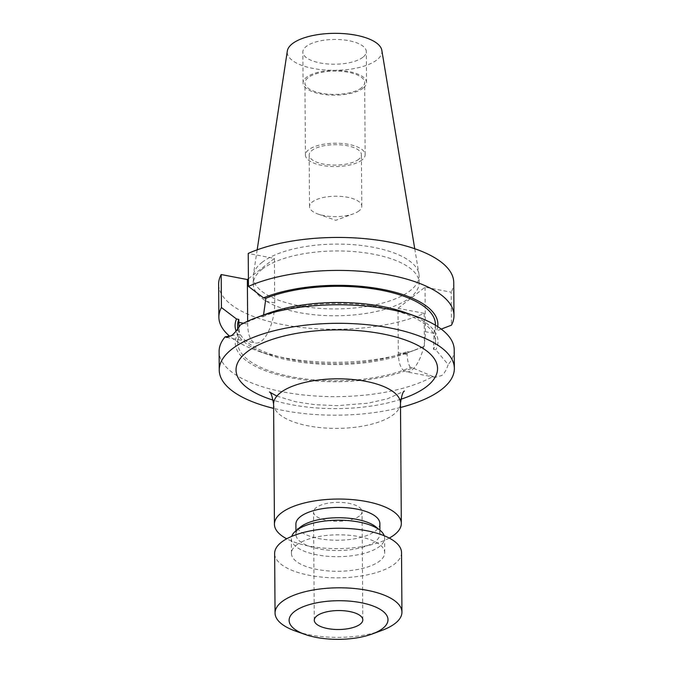 <?xml version="1.0" encoding="UTF-8"?>
<svg xmlns="http://www.w3.org/2000/svg" width="673" height="673" viewBox="0 0 673 673"><rect width="100%" height="100%" fill="white"/><g stroke="black" fill="none" stroke-linecap="round" stroke-linejoin="round"><path stroke-width="0.5" stroke-dasharray="3.37 2.52" d="M359.458 515.955A24.262 9.481 -0.4 0 1 332.218 521.079A24.262 9.481 -0.4 0 1 313.534 511.985A24.262 9.481 -0.4 0 1 316.133 507.678A24.262 9.481 -0.4 0 1 343.373 502.563A24.262 9.481 -0.4 0 1 362.049 511.648A24.262 9.481 -0.4 0 1 359.458 515.955M401.529 552.6A63.447 24.792 -0.4 0 1 394.74 563.865A63.447 24.792 -0.4 0 1 323.494 577.257A63.447 24.792 -0.4 0 1 274.643 553.484M296.423 545.088A46.647 18.23 -0.4 0 1 348.807 535.237A46.647 18.23 -0.4 0 1 384.729 552.718A46.647 18.23 -0.4 0 1 379.74 560.996A46.647 18.23 -0.4 0 1 327.356 570.847A46.647 18.23 -0.4 0 1 291.434 553.366A46.647 18.23 -0.4 0 1 296.423 545.088M384.216 535.75A46.647 18.23 -0.4 0 1 384.628 538.114A46.647 18.23 -0.4 0 1 379.639 546.4A46.647 18.23 -0.4 0 1 327.255 556.243A46.647 18.23 -0.4 0 1 291.333 538.77A46.647 18.23 -0.4 0 1 291.712 536.398M375.913 526.917A41.987 16.404 -0.4 0 1 379.934 533.857A41.987 16.404 -0.4 0 1 375.441 541.311A41.987 16.404 -0.4 0 1 328.298 550.169A41.987 16.404 -0.4 0 1 295.969 534.438A41.987 16.404 -0.4 0 1 299.889 527.447M379.866 523.552A41.987 16.404 -0.4 0 1 375.374 531.005A41.987 16.404 -0.4 0 1 328.222 539.864A41.987 16.404 -0.4 0 1 295.893 524.132M435.389 324.251A98.897 38.647 -0.4 0 1 434.152 330.443L433.471 349.346L435.776 349.792L448.176 364.589C446.594 369.679 444.432 373.338 441.681 375.559L435.221 377.301L432.941 376.493A117.556 45.932 -0.4 0 1 301.454 394.74A117.556 45.932 -0.4 0 1 219.112 351.525M425.042 287.194L425.353 331.68A30.041 12.509 100.8 0 1 412.027 369.898A30.041 12.509 100.8 0 1 406.198 371.757A30.041 12.509 100.8 0 1 398.315 352.803L398.004 308.318L425.042 287.194L451.213 292.191L451.448 325.168M358.995 210.876A26.121 10.204 -0.4 0 1 353.426 213.804A26.121 10.204 -0.4 0 1 318.009 214.048A26.121 10.204 -0.4 0 1 309.538 206.603A26.121 10.204 -0.4 0 1 312.331 201.967A26.121 10.204 -0.4 0 1 341.674 196.449A26.121 10.204 -0.4 0 1 361.788 206.241A26.121 10.204 -0.4 0 1 358.995 210.876M358.633 159.35A26.121 10.204 -0.4 0 1 329.299 164.86A26.121 10.204 -0.4 0 1 309.176 155.076A26.121 10.204 -0.4 0 1 311.978 150.441A26.121 10.204 -0.4 0 1 341.312 144.922A26.121 10.204 -0.4 0 1 361.426 154.714A26.121 10.204 -0.4 0 1 358.633 159.35M361.46 87.843A29.856 11.668 -0.4 0 1 327.936 94.144A29.856 11.668 -0.4 0 1 304.945 82.964A29.856 11.668 -0.4 0 1 308.141 77.664A29.856 11.668 -0.4 0 1 341.665 71.355A29.856 11.668 -0.4 0 1 364.657 82.543A29.856 11.668 -0.4 0 1 361.46 87.843M361.965 159.989A29.856 11.668 -0.4 0 1 328.441 166.29A29.856 11.668 -0.4 0 1 305.449 155.101A29.856 11.668 -0.4 0 1 308.638 149.801A29.856 11.668 -0.4 0 1 342.17 143.5A29.856 11.668 -0.4 0 1 365.161 154.681A29.856 11.668 -0.4 0 1 361.965 159.989M362.915 57.247A31.724 12.392 -0.4 0 1 327.288 63.943A31.724 12.392 -0.4 0 1 302.858 52.057A31.724 12.392 -0.4 0 1 306.257 46.429A31.724 12.392 -0.4 0 1 341.876 39.732A31.724 12.392 -0.4 0 1 366.305 51.611A31.724 12.392 -0.4 0 1 362.915 57.247M363.126 88.163A31.724 12.392 -0.4 0 1 327.507 94.859A31.724 12.392 -0.4 0 1 303.077 82.972A31.724 12.392 -0.4 0 1 306.467 77.345A31.724 12.392 -0.4 0 1 342.094 70.648A31.724 12.392 -0.4 0 1 366.524 82.527A31.724 12.392 -0.4 0 1 363.126 88.163M381.835 50.357A47.354 18.499 -0.4 0 1 376.872 59.914A47.354 18.499 -0.4 0 1 322.274 69.773A47.354 18.499 -0.4 0 1 287.321 51.022M262.083 262.352A82.947 32.405 -0.4 0 1 352.719 244.644A82.947 32.405 -0.4 0 1 418.926 273.919A82.947 32.405 -0.4 0 1 419.094 275.922A82.947 32.405 -0.4 0 1 410.219 290.652A82.947 32.405 -0.4 0 1 317.084 308.158A82.947 32.405 -0.4 0 1 253.208 277.083A82.947 32.405 -0.4 0 1 253.351 275.072A82.947 32.405 -0.4 0 1 262.083 262.352M262.134 269.225A82.947 32.405 -0.4 0 1 355.268 251.719A82.947 32.405 -0.4 0 1 419.144 282.795A82.947 32.405 -0.4 0 1 410.269 297.516A82.947 32.405 -0.4 0 1 317.126 315.023A82.947 32.405 -0.4 0 1 253.258 283.947A82.947 32.405 -0.4 0 1 262.134 269.225M454.225 349.884A117.556 45.932 -0.4 0 1 448.176 364.589M400.511 407.485A117.556 45.932 -0.4 0 1 273.625 408.368M432.941 376.493L412.608 367.895A101.396 39.623 -0.4 0 1 290.98 377.772A101.396 39.623 -0.4 0 1 237.443 334.439L239.756 334.885L238.965 327.171M231.108 335.92L237.443 334.439M263.547 314.989L262.924 316.781L260.611 316.335A101.396 39.623 -0.4 0 1 267.677 313.467M405.138 312.508A101.396 39.623 -0.4 0 1 435.776 349.792M260.611 316.335L240.404 324.908M262.924 316.781A98.897 38.647 -0.4 0 1 371.79 305.794A98.897 38.647 -0.4 0 1 435.507 341.421A98.897 38.647 -0.4 0 1 433.471 349.346M412.608 367.895L410.303 367.45A98.897 38.647 -0.4 0 1 301.428 378.436A98.897 38.647 -0.4 0 1 237.712 342.809A98.897 38.647 -0.4 0 1 239.756 334.885M410.303 367.45C408.284 363.967 407.224 359.643 407.14 354.494L407.115 351.575A98.897 38.647 -0.4 0 1 299.224 360.955A98.897 38.647 -0.4 0 1 237.594 325.631M437.719 326.632A101.396 39.623 -0.4 0 1 436.491 330.897L434.152 330.443M407.115 351.575L409.453 352.021A101.396 39.623 -0.4 0 1 405.424 353.586A101.396 39.623 -0.4 0 1 267.963 354.545A101.396 39.623 -0.4 0 1 236.088 331.066M441.236 329.089L436.491 330.897M409.453 352.021L424.411 346.301A117.556 45.932 -0.4 0 1 416.351 349.565A117.556 45.932 -0.4 0 1 256.985 350.675A117.556 45.932 -0.4 0 1 229.661 336.206M453.753 282.551A117.556 45.932 -0.4 0 1 451.213 292.191M424.411 346.301L424.175 313.315A117.556 45.932 -0.4 0 1 294.656 326.59A117.556 45.932 -0.4 0 1 218.641 284.191M424.175 313.315L398.004 308.318M248.404 278.74L274.399 258.424L248.228 253.427M274.399 258.424L274.71 302.909A30.041 12.509 100.8 0 1 255.555 342.986A30.041 12.509 100.8 0 1 247.672 324.041L247.656 321.231M389.255 538.08A63.447 24.792 -0.4 0 1 286.706 538.795M381.625 630.517A63.447 24.792 -0.4 0 1 295.624 631.114M273.6 404.052A63.447 24.792 179.6 0 0 322.451 427.818A63.447 24.792 179.6 0 0 393.697 414.425A63.447 24.792 179.6 0 0 400.485 403.161M400.805 399.282A100.765 39.37 -0.4 0 1 273.221 400.174M434.178 333.362L425.353 331.68M243.5 323.242L247.672 324.041M265.885 301.226L274.71 302.909M407.14 354.494L398.315 352.803M276.872 396.103L295.573 401.747L314.855 404.675L337.51 405.651L368.038 403.177L387.623 398.744L404.439 391.055M314.291 620.195L313.534 511.985M384.729 552.718L384.628 538.114M379.934 533.857L379.909 530.198M318.009 214.048L335.76 220.307L353.426 213.804M309.538 206.603L309.176 155.076M305.449 155.101L304.945 82.964M303.077 82.972L302.858 52.057M414.745 248.732L418.926 273.919M419.144 282.795L419.094 275.922M435.507 341.421L435.397 325.177M237.712 342.809L237.619 329.097M405.424 353.586L416.351 349.565M267.963 354.545L256.985 350.675M253.258 283.947L253.208 277.083M257.179 249.826L253.351 275.072M366.524 82.527L366.305 51.611M365.161 154.681L364.657 82.543M361.788 206.241L361.426 154.714M226.532 337.442L255.555 342.986M435.221 377.301L406.198 371.757M295.969 534.438L295.943 530.787M291.434 553.366L291.333 538.77M362.806 619.858L362.049 511.648"/><path stroke-width="1.01" d="M360.215 624.165A24.262 9.481 -0.4 0 1 332.975 629.289A24.262 9.481 -0.4 0 1 314.291 620.195A24.262 9.481 -0.4 0 1 316.89 615.896A24.262 9.481 -0.4 0 1 344.13 610.773A24.262 9.481 -0.4 0 1 362.806 619.858A24.262 9.481 -0.4 0 1 360.215 624.165M294.395 611.597A49.449 19.324 -0.4 0 1 360.804 602.646A49.449 19.324 -0.4 0 1 382.71 628.464A49.449 19.324 -0.4 0 1 372.169 634A49.449 19.324 -0.4 0 1 305.13 634.471A49.449 19.324 -0.4 0 1 294.395 611.597M305.13 634.471L295.624 631.114A63.447 24.792 -0.4 0 1 275.055 613.036A63.447 24.792 -0.4 0 1 281.844 601.771A63.447 24.792 -0.4 0 1 353.089 588.379A63.447 24.792 -0.4 0 1 401.941 612.152A63.447 24.792 -0.4 0 1 395.152 623.408A63.447 24.792 -0.4 0 1 381.625 630.517L372.169 634M275.055 613.036L274.643 553.484A63.447 24.792 -0.4 0 1 281.423 542.219A63.447 24.792 -0.4 0 1 352.669 528.827A63.447 24.792 -0.4 0 1 401.529 552.6L401.941 612.152M291.712 536.398A46.647 18.23 -0.4 0 1 295.691 530.997A46.647 18.23 -0.4 0 1 296.322 530.484A46.647 18.23 -0.4 0 1 338.578 520.212A46.647 18.23 -0.4 0 1 380.169 530.408A46.647 18.23 -0.4 0 1 384.216 535.75M295.691 530.997L299.889 527.447A41.987 16.404 -0.4 0 1 300.461 526.984A41.987 16.404 -0.4 0 1 338.485 517.739A41.987 16.404 -0.4 0 1 375.913 526.917L380.169 530.408M295.943 530.787L295.893 524.132A41.987 16.404 -0.4 0 1 300.385 516.679A41.987 16.404 -0.4 0 1 347.537 507.821A41.987 16.404 -0.4 0 1 379.866 523.552L379.909 530.198M286.706 538.795A63.447 24.792 -0.4 0 1 274.433 524.284A63.447 24.792 -0.4 0 1 281.221 513.019A63.447 24.792 -0.4 0 1 352.467 499.627A63.447 24.792 -0.4 0 1 401.318 523.401A63.447 24.792 -0.4 0 1 394.538 534.665A63.447 24.792 -0.4 0 1 389.255 538.08M257.179 249.826L287.321 51.022A47.354 18.499 -0.4 0 1 292.301 43.762A47.354 18.499 -0.4 0 1 344.038 33.65A47.354 18.499 -0.4 0 1 381.835 50.357L414.745 248.732M273.625 408.368A117.556 45.932 -0.4 0 1 219.247 370.074A117.556 45.932 -0.4 0 1 231.815 349.203A117.556 45.932 -0.4 0 1 363.832 324.386A117.556 45.932 -0.4 0 1 454.359 368.434A117.556 45.932 -0.4 0 1 441.782 389.305A117.556 45.932 -0.4 0 1 400.511 407.485M219.247 370.074L219.112 351.525A117.556 45.932 -0.4 0 1 225.161 336.811L226.532 337.442L231.722 335.465C234.541 333.253 237.434 329.736 240.404 324.908A117.556 45.932 -0.4 0 1 256.75 317.488A117.556 45.932 -0.4 0 1 416.116 316.377A117.556 45.932 -0.4 0 1 454.225 349.884L454.359 368.434M225.161 336.811L231.108 335.92M256.75 317.488L267.677 313.467A101.396 39.623 -0.4 0 1 405.138 312.508L416.116 316.377M248.455 286.404A117.556 45.932 -0.4 0 1 377.982 273.137A117.556 45.932 -0.4 0 1 453.989 315.528L453.753 282.551A117.556 45.932 -0.4 0 0 377.746 240.16A117.556 45.932 -0.4 0 0 248.228 253.427L248.455 286.404L263.522 297.861L265.869 298.307A98.897 38.647 -0.4 0 1 373.759 288.927A98.897 38.647 -0.4 0 1 435.389 324.251L435.397 325.177M265.869 298.307L263.547 314.989M238.965 327.171L238.831 319.431L236.484 318.985L221.417 307.527L221.19 274.55L247.361 279.547L248.404 278.74M237.619 329.097L237.594 325.631A98.897 38.647 -0.4 0 1 238.831 319.431M263.522 297.861A101.396 39.623 -0.4 0 1 377.158 288.406A101.396 39.623 -0.4 0 1 437.719 326.632M236.088 331.066A101.396 39.623 -0.4 0 1 236.484 318.985M453.989 315.528A117.556 45.932 -0.4 0 1 451.448 325.168L441.236 329.089M229.661 336.206A117.556 45.932 -0.4 0 1 218.876 317.168A117.556 45.932 -0.4 0 1 221.417 307.527M218.876 317.168L218.641 284.191A117.556 45.932 -0.4 0 1 221.19 274.55M247.656 321.231L247.361 279.547M401.318 523.401L400.485 403.161A63.447 24.792 179.6 0 0 351.626 379.395A63.447 24.792 179.6 0 0 280.38 392.788A63.447 24.792 179.6 0 0 273.6 404.052C272.296 396.347 270.925 392.325 269.469 391.997L276.872 396.103M273.221 400.174A100.765 39.37 -0.4 0 1 246.814 352.072A100.765 39.37 -0.4 0 1 382.146 333.825A100.765 39.37 -0.4 0 1 426.783 386.437A100.765 39.37 -0.4 0 1 400.805 399.282M238.848 322.35L243.5 323.242M274.433 524.284L273.6 404.052M400.485 403.161C401.672 395.438 402.992 391.408 404.439 391.055"/></g></svg>
